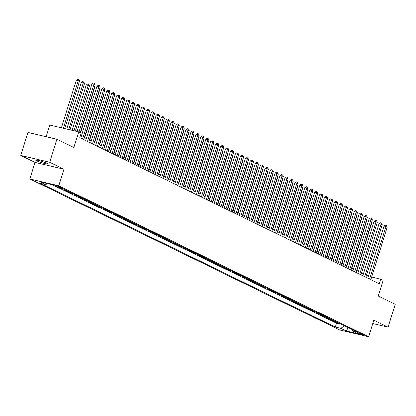 <?xml version="1.0" encoding="UTF-8"?>
<svg xmlns="http://www.w3.org/2000/svg" width="416" height="416" viewBox="0 0 416 416"><rect width="100%" height="100%" fill="white"/><g stroke="black" fill="none" stroke-linecap="round" stroke-linejoin="round"><path stroke-width="0.62" d="M46.691 163.176A6.198 0.645 -162.7 0 0 40.134 160.867A6.198 0.645 -162.7 0 0 35.771 160.155A6.198 0.645 -162.7 0 0 36.691 160.82A6.198 0.645 -162.7 0 0 43.248 163.129A6.198 0.645 -162.7 0 0 47.606 163.842A6.198 0.645 -162.7 0 0 46.691 163.176M362.742 334.428A3.099 0.322 -162.7 0 0 359.466 333.273A3.099 0.322 -162.7 0 0 357.282 332.914A3.099 0.322 -162.7 0 0 357.739 333.247A3.099 0.322 -162.7 0 0 361.02 334.402A3.099 0.322 -162.7 0 0 363.199 334.76A3.099 0.322 -162.7 0 0 362.742 334.428M29.879 178.942L339.747 330.008L368.654 336.82L58.786 185.754L29.879 178.942L35.032 162.396L63.939 169.208L49.707 162.266L20.8 155.454L35.032 162.396M20.8 155.454L27.96 132.47L56.867 139.282L73.819 147.545L78.686 131.919L49.78 125.107L46.15 136.76M372.767 323.606L388.04 327.205L395.2 304.221L378.248 295.958L383.115 280.327L380.64 279.12L371.654 277.004M49.707 162.266L56.867 139.282M60.627 188.058L61.989 188.724L62.088 188.401M66.508 190.289L63.97 189.691L66.94 191.136L67.111 190.58M71.453 192.702L68.921 192.104L71.89 193.549L72.062 192.993M76.404 195.114L73.871 194.516L76.84 195.962L77.012 195.406M81.354 197.527L78.816 196.929L81.791 198.375L81.962 197.824M86.304 199.94L83.767 199.342L86.741 200.788L86.913 200.236M91.255 202.353L88.717 201.755L91.686 203.2L91.863 202.649M96.205 204.766L93.668 204.168L96.637 205.613L96.814 205.062M101.156 207.178L98.618 206.58L101.587 208.026L101.764 207.475M106.106 209.591L103.568 208.993L106.538 210.444L106.709 209.888M111.056 212.004L108.519 211.406L111.488 212.857L111.66 212.3M116.007 214.417L113.469 213.819L116.438 215.27L116.61 214.713M120.957 216.83L118.42 216.232L121.389 217.682L121.56 217.126M125.908 219.242L123.37 218.644L126.339 220.095L126.511 219.539M130.858 221.655L128.32 221.057L131.29 222.508L131.461 221.952M135.803 224.068L133.271 223.475L136.24 224.921L136.412 224.364M140.754 226.486L138.221 225.888L141.19 227.334L141.362 226.777M145.704 228.899L143.166 228.301L146.141 229.746L146.312 229.19M150.654 231.312L148.117 230.714L151.091 232.159L151.263 231.603M155.605 233.724L153.067 233.126L156.036 234.572L156.213 234.021M160.555 236.137L158.018 235.539L160.987 236.985L161.164 236.434M165.506 238.55L162.968 237.952L165.937 239.398L166.114 238.846M170.456 240.963L167.918 240.365L170.888 241.81L171.059 241.259M175.406 243.376L172.869 242.778L175.838 244.223L176.01 243.672M180.357 245.788L177.819 245.19L180.788 246.641L180.96 246.085M185.307 248.201L182.77 247.603L185.739 249.054L185.91 248.498M190.258 250.614L187.72 250.016L190.689 251.467L190.861 250.91M195.208 253.027L192.67 252.429L195.64 253.88L195.811 253.323M200.153 255.44L197.621 254.842L200.59 256.292L200.762 255.736M205.104 257.852L202.571 257.254L205.54 258.705L205.712 258.149M210.054 260.265L207.522 259.672L210.491 261.118L210.662 260.562M215.004 262.683L212.467 262.085L215.441 263.531L215.613 262.974M219.955 265.096L217.417 264.498L220.392 265.944L220.563 265.387M224.905 267.509L222.368 266.911L225.337 268.356L225.514 267.8M229.856 269.922L227.318 269.324L230.287 270.769L230.464 270.218M234.806 272.334L232.268 271.736L235.238 273.182L235.414 272.631M239.756 274.747L237.219 274.149L240.188 275.595L240.36 275.044M244.707 277.16L242.169 276.562L245.138 278.008L245.31 277.456M249.657 279.573L247.12 278.975L250.089 280.42L250.26 279.869M254.608 281.986L252.07 281.388L255.039 282.838L255.211 282.282M259.558 284.398L257.02 283.8L259.99 285.251L260.161 284.695M264.508 286.811L261.971 286.213L264.94 287.664L265.112 287.108M269.454 289.224L266.921 288.626L269.89 290.077L270.062 289.52M274.404 291.637L271.872 291.039L274.841 292.49L275.012 291.933M279.354 294.05L276.817 293.452L279.791 294.902L279.963 294.346M284.305 296.462L281.767 295.87L284.742 297.315L284.913 296.759M289.255 298.88L286.718 298.282L289.687 299.728L289.864 299.172M294.206 301.293L291.668 300.695L294.637 302.141L294.814 301.584M299.156 303.706L296.618 303.108L299.588 304.554L299.764 303.997M304.106 306.119L301.569 305.521L304.538 306.966L304.71 306.415M309.057 308.532L306.519 307.934L309.488 309.379L309.66 308.828M314.007 310.944L311.47 310.346L314.439 311.792L314.61 311.241M318.958 313.357L316.42 312.759L319.389 314.205L319.561 313.654M323.908 315.77L321.37 315.172L324.34 316.618L324.511 316.066M328.858 318.183L326.321 317.585L329.29 319.036L329.462 318.479M333.804 320.596L331.271 319.998L334.24 321.448L334.412 320.892M78.686 131.919L81.162 133.125L79.732 137.722L379.21 283.717L380.64 279.12M55.323 185.801L56.415 186.332A3 0.312 -162.7 0 0 59.592 187.45A3 0.312 -162.7 0 0 61.703 187.793A3 0.312 -162.7 0 0 61.256 187.47L60.169 186.94A3 0.312 -162.7 0 0 56.992 185.822A3 0.312 -162.7 0 0 54.881 185.479A3 0.312 -162.7 0 0 55.323 185.801L55.427 185.463M351.926 329.43L352.716 331.193L358.181 332.478L63.164 188.656L57.694 187.366L52.25 184.714L40.373 181.917L45.817 184.569L40.347 183.279L335.369 327.106L340.839 328.396L344.552 325.837M352.716 331.193L358.16 333.845L346.284 331.048L340.839 328.396M58.006 187.444L336.57 323.242L339.191 323.861L339.362 323.305M338.754 323.008L336.222 322.41L339.191 323.861M336.778 322.046L334.24 321.448M331.828 319.634L329.29 319.036M326.877 317.216L324.34 316.618M321.927 314.803L319.389 314.205M316.976 312.39L314.439 311.792M312.026 309.977L309.488 309.379M307.076 307.564L304.538 306.966M302.125 305.152L299.588 304.554M297.175 302.739L294.637 302.141M292.224 300.326L289.687 299.728M287.274 297.913L284.742 297.315M282.324 295.5L279.791 294.902M277.378 293.088L274.841 292.49M272.428 290.675L269.89 290.077M267.478 288.262L264.94 287.664M262.527 285.849L259.99 285.251M257.577 283.436L255.039 282.838M252.626 281.018L250.089 280.42M247.676 278.606L245.138 278.008M242.726 276.193L240.188 275.595M237.775 273.78L235.238 273.182M232.825 271.367L230.287 270.769M227.874 268.954L225.337 268.356M222.924 266.542L220.392 265.944M217.974 264.129L215.441 263.531M213.023 261.716L210.491 261.118M208.078 259.303L205.54 258.705M203.128 256.89L200.59 256.292M198.177 254.478L195.64 253.88M193.227 252.065L190.689 251.467M188.276 249.652L185.739 249.054M183.326 247.239L180.788 246.641M178.376 244.821L175.838 244.223M173.425 242.408L170.888 241.81M168.475 239.996L165.937 239.398M163.524 237.583L160.987 236.985M158.574 235.17L156.036 234.572M153.624 232.757L151.091 232.159M148.673 230.344L146.141 229.746M143.728 227.932L141.19 227.334M138.778 225.519L136.24 224.921M133.827 223.106L131.29 222.508M128.877 220.693L126.339 220.095M123.926 218.28L121.389 217.682M118.976 215.868L116.438 215.27M114.026 213.455L111.488 212.857M109.075 211.042L106.538 210.444M104.125 208.624L101.587 208.026M99.174 206.211L96.637 205.613M94.224 203.798L91.686 203.2M89.274 201.386L86.741 200.788M84.323 198.973L81.791 198.375M79.378 196.56L76.84 195.962M74.428 194.147L71.89 193.549M69.477 191.734L66.94 191.136M64.527 189.322L61.989 188.724M63.939 169.208L58.786 185.754M388.04 327.205L373.807 320.268L368.654 336.82M368.41 276.11L366.517 275.189M363.459 273.697L361.566 272.776M358.509 271.284L356.621 270.358M353.564 268.871L351.671 267.946M348.613 266.458L346.72 265.533M343.663 264.046L341.77 263.12M338.712 261.633L336.82 260.707M333.762 259.22L331.869 258.294M328.812 256.802L326.919 255.882M323.861 254.389L321.968 253.469M318.911 251.976L317.018 251.056M313.96 249.564L312.068 248.643M309.01 247.151L307.117 246.23M304.06 244.738L302.167 243.818M299.109 242.325L297.216 241.405M294.159 239.912L292.271 238.992M289.214 237.5L287.321 236.579M284.263 235.087L282.37 234.161M279.313 232.674L277.42 231.748M274.362 230.261L272.47 229.336M269.412 227.848L267.519 226.923M264.462 225.436L262.569 224.51M259.511 223.023L257.618 222.097M254.561 220.605L252.668 219.684M249.61 218.192L247.718 217.272M244.66 215.779L242.767 214.859M239.71 213.366L237.817 212.446M234.759 210.954L232.866 210.033M229.809 208.541L227.921 207.62M224.858 206.128L222.971 205.208M219.913 203.715L218.02 202.795M214.963 201.302L213.07 200.382M210.012 198.89L208.12 197.964M205.062 196.477L203.169 195.551M200.112 194.064L198.219 193.138M195.161 191.651L193.268 190.726M190.211 189.238L188.318 188.313M185.26 186.826L183.368 185.9M180.31 184.408L178.417 183.487M175.36 181.995L173.467 181.074M170.409 179.582L168.516 178.662M165.459 177.169L163.571 176.249M160.508 174.756L158.621 173.836M155.563 172.344L153.67 171.423M150.613 169.931L148.72 169.01M145.662 167.518L143.77 166.598M140.712 165.105L138.819 164.185M135.762 162.692L133.869 161.767M130.811 160.28L128.918 159.354M125.861 157.867L123.968 156.941M120.91 155.454L119.018 154.528M115.96 153.041L114.067 152.116M111.01 150.628L109.117 149.703M106.059 148.21L104.166 147.29M101.109 145.798L99.216 144.877M96.158 143.385L94.271 142.464M91.213 140.972L89.32 140.052M86.263 138.559L84.37 137.639M81.312 136.146L80.366 135.689M47.299 183.55L45.817 184.569M336.57 323.242L335.369 327.106M346.284 331.048L348.275 327.652M78.978 132.059L93.886 84.198L95.124 84.802L80.215 132.662M77.048 131.529L91.931 83.741L93.886 84.198L94.042 83.049L94.536 83.288L95.124 84.802M91.931 83.741L93.262 82.862L94.042 83.049M64.704 128.622L79.498 81.12L78.26 80.517L76.305 80.059L61.422 127.847M76.305 80.059L77.636 79.18L78.416 79.368L78.26 80.517L63.372 128.31M78.416 79.368L78.91 79.607L79.498 81.12M82.498 139.069L98.836 86.611L100.074 87.22L83.736 139.672M80.678 138.18L96.881 86.154L98.836 86.611L98.992 85.462L99.486 85.701L100.074 87.22M96.881 86.154L98.212 85.275L98.992 85.462M87.448 141.482L103.787 89.029L105.024 89.632L88.686 142.085M85.628 140.592L101.832 88.566L103.787 89.029L103.943 87.875L104.437 88.114L105.024 89.632M101.832 88.566L103.163 87.693L103.943 87.875M92.399 143.894L108.737 91.442L109.975 92.045L93.636 144.498M90.579 143.01L106.782 90.979L108.737 91.442L108.893 90.288L109.387 90.527L109.975 92.045M106.782 90.979L108.113 90.106L108.893 90.288M97.349 146.307L113.688 93.855L114.925 94.458L98.587 146.91M95.529 145.423L111.732 93.392L113.688 93.855L113.844 92.7L114.338 92.94L114.925 94.458M111.732 93.392L113.064 92.518L113.844 92.7M70.013 129.875L84.448 83.533L83.21 82.93L81.255 82.472L66.732 129.1M81.255 82.472L82.586 81.593L83.366 81.78L83.21 82.93L68.687 129.558M83.366 81.78L83.86 82.02L84.448 83.533M75.327 131.123L89.398 85.946L88.161 85.342L86.206 84.885L72.046 130.354M86.206 84.885L87.537 84.006L88.317 84.193L88.161 85.342L73.996 130.811M88.317 84.193L88.811 84.432L89.398 85.946M80.506 132.803L94.349 88.364L94.058 88.223M94.162 87.885L94.349 88.364M84.656 137.779L99.299 90.776L99.008 90.636M99.112 90.298L99.299 90.776M102.3 148.72L118.633 96.268L119.87 96.871L103.537 149.323M100.48 147.836L116.683 95.805L118.633 96.268L118.794 95.113L119.288 95.358L119.87 96.871M116.683 95.805L118.014 94.931L118.794 95.113M89.606 140.192L104.244 93.189L103.958 93.049M104.062 92.711L104.244 93.189M107.245 151.133L123.583 98.68L124.821 99.284L108.482 151.736M105.425 150.249L121.633 98.218L123.583 98.68L123.744 97.526L124.238 97.77L124.821 99.284M121.633 98.218L122.959 97.344L123.744 97.526M94.557 142.605L109.195 95.602L108.909 95.462M109.013 95.124L109.195 95.602M112.195 153.546L128.534 101.093L129.771 101.696L113.433 154.149M110.375 152.662L126.584 100.63L128.534 101.093L128.695 99.939L129.189 100.183L129.771 101.696M126.584 100.63L127.91 99.757L128.695 99.939M99.507 145.018L114.145 98.015L113.859 97.874M113.963 97.536L114.145 98.015M117.146 155.958L133.484 103.506L134.722 104.109L118.383 156.567M115.326 155.074L131.534 103.043L133.484 103.506L133.645 102.352L134.139 102.596L134.722 104.109M131.534 103.043L132.86 102.17L133.645 102.352M104.458 147.43L119.096 100.428L118.81 100.287M118.914 99.949L119.096 100.428M122.096 158.376L138.434 105.919L139.672 106.522L123.334 158.98M120.276 157.487L136.484 105.461L138.434 105.919L138.59 104.764L139.09 105.009L139.672 106.522M136.484 105.461L137.81 104.582L138.59 104.764M109.408 149.843L124.046 102.84L123.76 102.7M123.864 102.362L124.046 102.84M127.046 160.789L143.385 108.332L144.622 108.935L128.284 161.392M125.226 159.9L141.43 107.874L143.385 108.332L143.541 107.177L144.04 107.422L144.622 108.935M141.43 107.874L142.761 106.995L143.541 107.177M114.358 152.256L128.996 105.253L128.71 105.113M128.814 104.775L128.996 105.253M131.997 163.202L148.335 110.744L149.573 111.348L133.234 163.805M130.177 162.313L146.38 110.287L148.335 110.744L148.491 109.595L148.99 109.834L149.573 111.348M146.38 110.287L147.711 109.408L148.491 109.595M119.309 154.669L133.947 107.666L133.661 107.526M133.765 107.193L133.947 107.666M136.947 165.615L153.286 113.157L154.523 113.76L138.185 166.218M135.127 164.726L151.33 112.7L153.286 113.157L153.442 112.008L153.936 112.247L154.523 113.76M151.33 112.7L152.662 111.821L153.442 112.008M124.259 157.082L138.897 110.079L138.611 109.938M138.715 109.606L138.897 110.079M129.204 159.494L143.848 112.492L143.556 112.351M143.666 112.018L143.848 112.492M134.155 161.912L148.798 114.904L148.507 114.764M148.611 114.431L148.798 114.904M141.898 168.028L158.236 115.57L159.474 116.173L143.135 168.631M140.078 167.138L156.281 115.112L158.236 115.57L158.392 114.421L158.886 114.66L159.474 116.173M156.281 115.112L157.612 114.234L158.392 114.421M146.848 170.44L163.186 117.983L164.424 118.586L148.086 171.044M145.028 169.551L161.231 117.525L163.186 117.983L163.342 116.834L163.836 117.073L164.424 118.586M161.231 117.525L162.562 116.646L163.342 116.834M151.798 172.853L168.137 120.396L169.374 120.999L153.036 173.456M149.978 171.964L166.182 119.938L168.137 120.396L168.293 119.246L168.787 119.486L169.374 120.999M166.182 119.938L167.513 119.059L168.293 119.246M139.105 164.325L153.748 117.317L153.457 117.177M153.561 116.844L153.748 117.317M156.749 175.266L173.087 122.808L174.325 123.417L157.986 175.869M154.929 174.377L171.132 122.351L173.087 122.808L173.243 121.659L173.737 121.898L174.325 123.417M171.132 122.351L172.463 121.472L173.243 121.659M144.056 166.738L158.699 119.73L158.408 119.59M158.512 119.257L158.699 119.73M161.699 177.679L178.038 125.226L179.275 125.83L162.937 178.282M159.879 176.79L176.082 124.764L178.038 125.226L178.194 124.072L178.688 124.311L179.275 125.83M176.082 124.764L177.414 123.89L178.194 124.072M149.006 169.151L163.649 122.143L163.358 122.002M163.462 121.67L163.649 122.143M166.65 180.092L182.988 127.639L184.22 128.242L167.887 180.695M164.83 179.208L181.033 127.176L182.988 127.639L183.144 126.485L183.638 126.724L184.22 128.242M181.033 127.176L182.364 126.303L183.144 126.485M153.956 171.564L168.6 124.561L168.308 124.42M168.412 124.082L168.6 124.561M171.6 182.504L187.933 130.052L189.171 130.655L172.832 183.108M169.775 181.62L185.983 129.589L187.933 130.052L188.094 128.898L188.588 129.137L189.171 130.655M185.983 129.589L187.309 128.716L188.094 128.898M158.907 173.976L173.545 126.974L173.259 126.833M173.363 126.495L173.545 126.974M176.545 184.917L192.884 132.465L194.121 133.068L177.783 185.52M174.725 184.033L190.934 132.002L192.884 132.465L193.045 131.31L193.539 131.555L194.121 133.068M190.934 132.002L192.26 131.128L193.045 131.31M163.857 176.389L178.495 129.386L178.209 129.246M178.313 128.908L178.495 129.386M181.496 187.33L197.834 134.878L199.072 135.481L182.733 187.933M179.676 186.446L195.884 134.415L197.834 134.878L197.995 133.723L198.489 133.968L199.072 135.481M195.884 134.415L197.21 133.541L197.995 133.723M168.808 178.802L183.446 131.799L183.16 131.659M183.264 131.321L183.446 131.799M186.446 189.743L202.784 137.29L204.022 137.894L187.684 190.346M184.626 188.859L200.834 136.828L202.784 137.29L202.946 136.136L203.44 136.38L204.022 137.894M200.834 136.828L202.16 135.954L202.946 136.136M173.758 181.215L188.396 134.212L188.11 134.072M188.214 133.734L188.396 134.212M191.396 192.156L207.735 139.703L208.972 140.306L192.634 192.764M189.576 191.272L205.785 139.24L207.735 139.703L207.891 138.549L208.39 138.793L208.972 140.306M205.785 139.24L207.111 138.367L207.891 138.549M196.347 194.574L212.685 142.116L213.923 142.719L197.584 195.177M194.527 193.684L210.73 141.658L212.685 142.116L212.841 140.962L213.34 141.206L213.923 142.719M210.73 141.658L212.061 140.78L212.841 140.962M201.297 196.986L217.636 144.529L218.873 145.132L202.535 197.59M199.477 196.097L215.68 144.071L217.636 144.529L217.792 143.374L218.286 143.619L218.873 145.132M215.68 144.071L217.012 143.192L217.792 143.374M178.708 183.628L193.346 136.625L193.06 136.484M193.164 136.146L193.346 136.625M183.659 186.04L198.297 139.038L198.011 138.897M198.115 138.559L198.297 139.038M188.609 188.453L203.247 141.45L202.961 141.31M203.065 140.972L203.247 141.45M206.248 199.399L222.586 146.942L223.824 147.545L207.485 200.002M204.428 198.51L220.631 146.484L222.586 146.942L222.742 145.792L223.236 146.032L223.824 147.545M220.631 146.484L221.962 145.605L222.742 145.792M193.56 190.866L208.198 143.863L207.906 143.723M208.016 143.39L208.198 143.863M211.198 201.812L227.536 149.354L228.774 149.958L212.436 202.415M209.378 200.923L225.581 148.897L227.536 149.354L227.692 148.205L228.186 148.444L228.774 149.958M225.581 148.897L226.912 148.018L227.692 148.205M198.505 193.279L213.148 146.276L212.857 146.136M212.961 145.803L213.148 146.276M216.148 204.225L232.487 151.767L233.724 152.37L217.386 204.828M214.328 203.336L230.532 151.31L232.487 151.767L232.643 150.618L233.137 150.857L233.724 152.37M230.532 151.31L231.863 150.431L232.643 150.618M203.455 195.692L218.098 148.689L217.807 148.548M217.911 148.216L218.098 148.689M221.099 206.638L237.437 154.18L238.675 154.783L222.336 207.241M219.279 205.748L235.482 153.722L237.437 154.18L237.593 153.031L238.087 153.27L238.675 154.783M235.482 153.722L236.813 152.844L237.593 153.031M208.406 198.11L223.049 151.102L222.758 150.961M222.862 150.628L223.049 151.102M226.049 209.05L242.388 156.593L243.625 157.196L227.287 209.654M224.229 208.161L240.432 156.135L242.388 156.593L242.544 155.444L243.038 155.683L243.625 157.196M240.432 156.135L241.764 155.256L242.544 155.444M231 211.463L247.338 159.006L248.576 159.614L232.237 212.066M229.18 210.574L245.383 158.548L247.338 159.006L247.494 157.856L247.988 158.096L248.576 159.614M245.383 158.548L246.714 157.669L247.494 157.856M235.95 213.876L252.283 161.424L253.521 162.027L237.188 214.479M234.125 212.987L250.333 160.961L252.283 161.424L252.444 160.269L252.938 160.508L253.521 162.027M250.333 160.961L251.659 160.087L252.444 160.269M213.356 200.522L227.999 153.514L227.708 153.374M227.812 153.041L227.999 153.514M218.306 202.935L232.95 155.927L232.658 155.787M232.762 155.454L232.95 155.927M223.257 205.348L237.895 158.34L237.609 158.2M237.713 157.867L237.895 158.34M240.895 216.289L257.234 163.836L258.471 164.44L242.133 216.892M239.075 215.405L255.284 163.374L257.234 163.836L257.395 162.682L257.889 162.921L258.471 164.44M255.284 163.374L256.61 162.5L257.395 162.682M228.207 207.761L242.845 160.758L242.559 160.618M242.663 160.28L242.845 160.758M245.846 218.702L262.184 166.249L263.422 166.852L247.083 219.305M244.026 217.818L260.234 165.786L262.184 166.249L262.345 165.095L262.839 165.334L263.422 166.852M260.234 165.786L261.56 164.913L262.345 165.095M233.158 210.174L247.796 163.171L247.51 163.03M247.614 162.692L247.796 163.171M250.796 221.114L267.134 168.662L268.372 169.265L252.034 221.718M248.976 220.23L265.184 168.199L267.134 168.662L267.296 167.508L267.79 167.752L268.372 169.265M265.184 168.199L266.51 167.326L267.296 167.508M238.108 212.586L252.746 165.584L252.46 165.443M252.564 165.105L252.746 165.584M255.746 223.527L272.085 171.075L273.322 171.678L256.984 224.13M253.926 222.643L270.135 170.612L272.085 171.075L272.241 169.92L272.74 170.165L273.322 171.678M270.135 170.612L271.461 169.738L272.241 169.92M243.058 214.999L257.696 167.996L257.41 167.856M257.514 167.518L257.696 167.996M260.697 225.94L277.035 173.488L278.273 174.091L261.934 226.543M258.877 225.056L275.08 173.025L277.035 173.488L277.191 172.333L277.69 172.578L278.273 174.091M275.08 173.025L276.411 172.151L277.191 172.333M248.009 217.412L262.647 170.409L262.361 170.269M262.465 169.931L262.647 170.409M265.647 228.353L281.986 175.9L283.223 176.504L266.885 228.961M263.827 227.469L280.03 175.438L281.986 175.9L282.142 174.746L282.636 174.99L283.223 176.504M280.03 175.438L281.362 174.564L282.142 174.746M252.959 219.825L267.597 172.822L267.311 172.682M267.415 172.344L267.597 172.822M270.598 230.771L286.936 178.313L288.174 178.916L271.835 231.374M268.778 229.882L284.981 177.856L286.936 178.313L287.092 177.159L287.586 177.403L288.174 178.916M284.981 177.856L286.312 176.977L287.092 177.159M257.91 222.238L272.548 175.235L272.256 175.094M272.366 174.756L272.548 175.235M275.548 233.184L291.886 180.726L293.124 181.329L276.786 233.787M273.728 232.294L289.931 180.268L291.886 180.726L292.042 179.572L292.536 179.816L293.124 181.329M289.931 180.268L291.262 179.39L292.042 179.572M262.855 224.65L277.498 177.648L277.207 177.507M277.311 177.169L277.498 177.648M280.498 235.596L296.837 183.139L298.074 183.742L281.736 236.2M278.678 234.707L294.882 182.681L296.837 183.139L296.993 181.99L297.487 182.229L298.074 183.742M294.882 182.681L296.213 181.802L296.993 181.99M267.805 227.063L282.448 180.06L282.157 179.92M282.261 179.587L282.448 180.06M285.449 238.009L301.787 185.552L303.025 186.155L286.686 238.612M283.629 237.12L299.832 185.094L301.787 185.552L301.943 184.402L302.437 184.642L303.025 186.155M299.832 185.094L301.163 184.215L301.943 184.402M272.756 229.476L287.399 182.473L287.108 182.333M287.212 182L287.399 182.473M290.399 240.422L306.738 187.964L307.975 188.568L291.637 241.025M288.579 239.533L304.782 187.507L306.738 187.964L306.894 186.815L307.388 187.054L307.975 188.568M304.782 187.507L306.114 186.628L306.894 186.815M277.706 231.889L292.349 184.886L292.058 184.746M292.162 184.413L292.349 184.886M295.35 242.835L311.688 190.377L312.926 190.98L296.587 243.438M293.53 241.946L309.733 189.92L311.688 190.377L311.844 189.228L312.338 189.467L312.926 190.98M309.733 189.92L311.064 189.041L311.844 189.228M282.656 234.307L297.3 187.299L297.008 187.158M297.112 186.826L297.3 187.299M300.3 245.248L316.633 192.79L317.871 193.393L301.538 245.851M298.48 244.358L314.683 192.332L316.633 192.79L316.794 191.641L317.288 191.88L317.871 193.393M314.683 192.332L316.014 191.454L316.794 191.641M287.607 236.72L302.245 189.712L301.959 189.571M302.063 189.238L302.245 189.712M305.245 247.66L321.584 195.203L322.821 195.811L306.483 248.264M303.425 246.771L319.634 194.745L321.584 195.203L321.745 194.054L322.239 194.293L322.821 195.811M319.634 194.745L320.96 193.866L321.745 194.054M292.557 239.132L307.195 192.124L306.909 191.984M307.013 191.651L307.195 192.124M310.196 250.073L326.534 197.621L327.772 198.224L311.433 250.676M308.376 249.184L324.584 197.158L326.534 197.621L326.695 196.466L327.189 196.706L327.772 198.224M324.584 197.158L325.91 196.284L326.695 196.466M297.508 241.545L312.146 194.537L311.86 194.397M311.964 194.064L312.146 194.537M315.146 252.486L331.484 200.034L332.722 200.637L316.384 253.089M313.326 251.602L329.534 199.571L331.484 200.034L331.646 198.879L332.14 199.118L332.722 200.637M329.534 199.571L330.86 198.697L331.646 198.879M302.458 243.958L317.096 196.955L316.81 196.815M316.914 196.477L317.096 196.955M320.096 254.899L336.435 202.446L337.672 203.05L321.334 255.502M318.276 254.015L334.485 201.984L336.435 202.446L336.591 201.292L337.09 201.531L337.672 203.05M334.485 201.984L335.811 201.11L336.591 201.292M307.408 246.371L322.046 199.368L321.76 199.228M321.864 198.89L322.046 199.368M325.047 257.312L341.385 204.859L342.623 205.462L326.284 257.915M323.227 256.428L339.43 204.396L341.385 204.859L341.541 203.705L342.04 203.949L342.623 205.462M339.43 204.396L340.761 203.523L341.541 203.705M312.359 248.784L326.997 201.781L326.711 201.64M326.815 201.302L326.997 201.781M329.997 259.724L346.336 207.272L347.573 207.875L331.235 260.328M328.177 258.84L344.38 206.809L346.336 207.272L346.492 206.118L346.991 206.362L347.573 207.875M344.38 206.809L345.712 205.936L346.492 206.118M317.309 251.196L331.947 204.194L331.661 204.053M331.765 203.715L331.947 204.194M334.948 262.137L351.286 209.685L352.524 210.288L336.185 262.74M333.128 261.253L349.331 209.222L351.286 209.685L351.442 208.53L351.936 208.775L352.524 210.288M349.331 209.222L350.662 208.348L351.442 208.53M322.26 253.609L336.898 206.606L336.606 206.466M336.716 206.128L336.898 206.606M339.898 264.55L356.236 212.098L357.474 212.701L341.136 265.158M338.078 263.666L354.281 211.635L356.236 212.098L356.392 210.943L356.886 211.188L357.474 212.701M354.281 211.635L355.612 210.761L356.392 210.943M344.848 266.968L361.187 214.51L362.424 215.114L346.086 267.571M343.028 266.079L359.232 214.053L361.187 214.51L361.343 213.356L361.837 213.6L362.424 215.114M359.232 214.053L360.563 213.174L361.343 213.356M349.799 269.381L366.137 216.923L367.375 217.526L351.036 269.984M347.979 268.492L364.182 216.466L366.137 216.923L366.293 215.769L366.787 216.013L367.375 217.526M364.182 216.466L365.513 215.587L366.293 215.769M354.749 271.794L371.088 219.336L372.325 219.939L355.987 272.397M352.929 270.904L369.132 218.878L371.088 219.336L371.244 218.187L371.738 218.426L372.325 219.939M369.132 218.878L370.464 218L371.244 218.187M359.7 274.206L376.038 221.749L377.276 222.352L360.937 274.81M357.88 273.317L374.083 221.291L376.038 221.749L376.194 220.6L376.688 220.839L377.276 222.352M374.083 221.291L375.414 220.412L376.194 220.6M364.65 276.619L380.983 224.162L382.221 224.765L365.888 277.222M362.83 275.73L379.033 223.704L380.983 224.162L381.144 223.012L381.638 223.252L382.221 224.765M379.033 223.704L380.364 222.825L381.144 223.012M327.205 256.022L341.848 209.019L341.557 208.879M341.666 208.541L341.848 209.019M332.155 258.435L346.798 211.432L346.507 211.292M346.611 210.954L346.798 211.432M337.106 260.848L351.749 213.845L351.458 213.704M351.562 213.366L351.749 213.845M342.056 263.26L356.699 216.258L356.408 216.117M356.512 215.784L356.699 216.258M347.006 265.673L361.65 218.67L361.358 218.53M361.462 218.197L361.65 218.67M351.957 268.086L366.595 221.083L366.309 220.943M366.413 220.61L366.595 221.083M369.595 279.032L385.934 226.574L387.171 227.178L370.833 279.635M367.775 278.143L383.984 226.117L385.934 226.574L386.095 225.425L386.589 225.664L387.171 227.178M383.984 226.117L385.31 225.238L386.095 225.425M356.907 270.504L371.545 223.496L371.259 223.356M371.363 223.023L371.545 223.496M56.602 185.718L56.415 186.332"/></g></svg>

